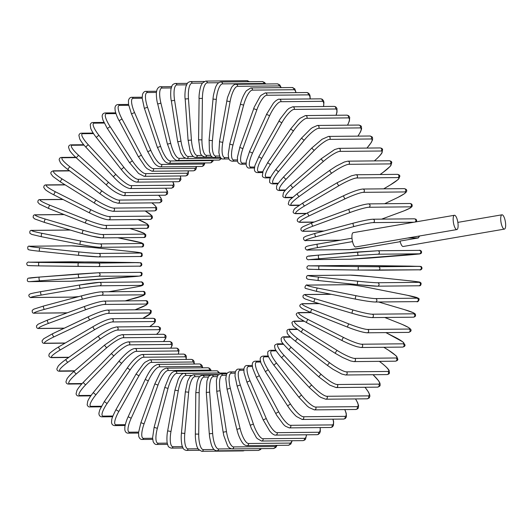<?xml version="1.0" encoding="UTF-8"?>
<svg xmlns="http://www.w3.org/2000/svg" width="532" height="532" viewBox="0 0 532 532"><rect width="100%" height="100%" fill="white"/><g stroke="black" fill="none" stroke-linecap="round" stroke-linejoin="round"><path stroke-width="0.8" d="M505.4 221.937A7.255 2.195 80.3 0 0 501.955 214.808A7.255 2.195 80.3 0 0 500.964 221.977A7.255 2.195 80.3 0 0 504.409 229.106A7.255 2.195 80.3 0 0 505.4 221.937M454.408 215.274L353.175 232.664A7.255 2.195 80.3 0 0 352.184 239.832A7.255 2.195 80.3 0 0 355.629 246.961L456.862 229.571A7.255 2.195 80.3 0 0 457.853 222.403A7.255 2.195 80.3 0 0 454.408 215.274A7.255 2.195 80.3 0 0 453.417 222.443A7.255 2.195 80.3 0 0 456.862 229.571M419.635 235.949L418.285 237.944L400.057 241.076A7.255 2.195 80.3 0 0 403.176 246.496L504.409 229.106M131.351 287.859A1.729 0.525 80.3 0 0 131.377 287.852L108.608 291.762L131.351 287.859A15.541 0.725 171.1 0 0 141.199 285.391L99.783 285.797A15.541 0.725 171.1 0 0 80.425 288.351L41.489 295.041A1.729 0.525 -99.7 0 1 40.698 293.385A1.729 0.525 -99.7 0 1 40.931 291.636A1.729 0.525 -99.7 0 1 40.957 291.636L79.84 284.953M80.425 288.351A1.729 0.525 -99.7 0 1 79.634 286.695A1.729 0.525 -99.7 0 1 79.867 284.946L40.931 291.636C28.981 293.784 30.138 293.923 29.346 294.509C27.764 295.546 30.178 298.146 31.395 297.528A1.729 1.643 -90.6 0 0 31.641 297.501L73.064 297.095A15.541 0.725 171.1 0 0 78.955 296.557M41.489 295.041A15.541 0.725 171.1 0 0 31.641 297.501M73.064 297.095A1.729 1.643 89.4 0 1 72.811 297.122L78.936 296.557M141.199 285.391A1.729 1.643 -90.6 0 0 140.913 281.96C142.13 281.342 144.551 283.942 142.962 284.979C142.17 285.571 143.327 285.704 131.377 287.852A1.729 0.525 80.3 0 0 131.404 287.845M99.783 285.797A1.729 1.643 -90.6 0 0 99.497 282.366L79.867 284.946A1.729 0.525 -99.7 0 1 79.893 284.946A15.541 0.725 -8.9 0 1 99.245 282.392M125.166 300.886L133.652 298.618A15.541 1.131 166.3 0 0 143.228 294.834L101.811 295.233A15.541 1.131 166.3 0 0 82.719 299.117L44.489 309.345A1.729 0.512 -105 0 1 43.571 307.742A1.729 0.512 -105 0 1 43.637 306.006L33.742 309.178L32.266 310.342C31.98 312.483 32.731 313.434 34.52 313.188A1.729 1.643 -90.6 0 0 34.913 313.135L67.251 312.816M44.489 309.345A15.541 1.131 166.3 0 0 34.913 313.135M82.719 299.117A1.729 0.512 -105 0 1 81.802 297.514A1.729 0.512 -105 0 1 81.868 295.779L43.637 306.006A1.729 0.512 -105 0 1 43.677 306L81.828 295.792M101.811 295.233A1.729 1.643 -90.6 0 0 101.386 291.835C98.234 291.948 91.73 293.265 81.868 295.779A1.729 0.512 -105 0 1 81.908 295.772A15.541 1.131 -13.7 0 1 100.994 291.888M143.228 294.834A1.729 1.643 -90.6 0 0 142.809 291.43L101.386 291.835M134.995 309.81L136.83 309.132A15.541 1.529 161.5 0 0 146.034 304.045L104.618 304.45A15.541 1.529 161.5 0 0 85.898 309.631L48.665 323.323A1.729 0.499 -110.2 0 1 47.621 321.78A1.729 0.499 -110.2 0 1 47.528 320.071L38.124 324.194L36.535 325.803C36.369 327.752 37.167 328.656 38.929 328.503A1.729 1.643 -90.6 0 0 39.461 328.41L64.299 328.164M48.665 323.323A15.541 1.529 161.5 0 0 39.461 328.41M85.898 309.631A1.729 0.499 -110.2 0 1 84.854 308.088A1.729 0.499 -110.2 0 1 84.761 306.379L47.528 320.071A1.729 0.499 -110.2 0 1 47.581 320.065L84.714 306.405M104.618 304.45A1.729 1.643 -90.6 0 0 104.053 301.092C100.329 301.371 93.898 303.134 84.761 306.379A1.729 0.499 -110.2 0 1 84.807 306.372M146.034 304.045A1.729 1.643 -90.6 0 0 145.475 300.693L104.053 301.092M142.742 318.409A15.541 1.915 156.7 0 0 149.592 312.976L108.176 313.375A15.541 1.915 156.7 0 0 89.941 319.818L53.985 336.862A1.729 0.485 -115.4 0 1 52.828 335.393A1.729 0.485 -115.4 0 1 52.568 333.73L43.644 338.784L42.108 340.766C42.088 342.628 42.919 343.492 44.602 343.359A1.729 1.643 -90.6 0 0 45.26 343.207L65.276 343.014M53.985 336.862A15.541 1.915 156.7 0 0 45.26 343.207M89.941 319.818A1.729 0.485 -115.4 0 1 88.778 318.349A1.729 0.485 -115.4 0 1 88.518 316.68L52.568 333.73A1.729 0.485 -115.4 0 1 52.635 333.717L88.472 316.72M108.176 313.375A1.729 1.643 -90.6 0 0 107.484 310.076C103.8 310.382 97.482 312.583 88.518 316.68A1.729 0.485 -115.4 0 1 88.585 316.666M149.592 312.976A1.729 1.643 -90.6 0 0 148.9 309.671L107.484 310.076M149.698 326.608A15.541 2.288 151.9 0 0 153.881 321.541L112.458 321.946A15.541 2.288 151.9 0 0 94.809 329.594L60.409 349.87A1.729 0.465 -120.5 0 1 59.138 348.48A1.729 0.465 -120.5 0 1 58.726 346.871L55.833 348.659C51.025 352.024 48.818 353.886 49.21 354.252C48.372 356.001 49.13 357.132 51.478 357.644A1.729 1.643 -90.6 0 0 52.269 357.424L68.947 357.258M60.409 349.87A15.541 2.288 151.9 0 0 52.269 357.424M94.809 329.594A1.729 0.465 -120.5 0 1 93.539 328.204A1.729 0.465 -120.5 0 1 93.127 326.601L58.726 346.871A1.729 0.465 -120.5 0 1 58.799 346.857M112.458 321.946A1.729 1.643 -90.6 0 0 111.64 318.708C107.384 319.286 101.213 321.913 93.127 326.601A1.729 0.465 -120.5 0 1 93.193 326.582M153.881 321.541A1.729 1.643 -90.6 0 0 153.056 318.309L111.64 318.708M156.514 334.342A15.541 2.64 147 0 0 158.862 329.68L117.439 330.086A15.541 2.64 147 0 0 100.468 338.884L67.89 362.232A1.729 0.439 -125.6 0 1 66.513 360.942A1.729 0.439 -125.6 0 1 65.955 359.406C62.324 362.019 59.737 364.254 58.188 366.116L56.877 368.849C56.951 370.405 57.828 371.196 59.511 371.243A1.729 1.643 -90.6 0 0 60.422 370.944L74.686 370.804M67.89 362.232A15.541 2.64 147 0 0 60.422 370.944M100.468 338.884A1.729 0.439 -125.6 0 1 99.098 337.594A1.729 0.439 -125.6 0 1 98.533 336.058L65.955 359.406A1.729 0.439 -125.6 0 1 66.035 359.379M117.439 330.086A1.729 1.643 -90.6 0 0 116.495 326.934L112.112 328.144C107.79 329.993 102.829 333.118 101.891 333.77L98.533 336.058A1.729 0.439 -125.6 0 1 98.613 336.031M158.862 329.68A1.729 1.643 -90.6 0 0 157.918 326.528L116.495 326.934M163.47 341.544A15.541 2.979 142.1 0 0 164.494 337.335L123.078 337.74A15.541 2.979 142.1 0 0 106.879 347.629L76.362 373.87A1.729 0.412 -130.7 0 1 74.899 372.673A1.729 0.412 -130.7 0 1 74.194 371.23C70.842 374.122 68.468 376.616 67.065 378.698L65.961 381.737C66.154 383.293 67.052 384.064 68.648 384.057A1.729 1.643 -90.6 0 0 69.672 383.665L82.154 383.545M76.362 373.87A15.541 2.979 142.1 0 0 69.672 383.665M106.879 347.629A1.729 0.412 -130.7 0 1 105.416 346.432A1.729 0.412 -130.7 0 1 104.711 344.982L74.194 371.23A1.729 0.412 -130.7 0 1 74.281 371.196M123.078 337.74A1.729 1.643 -90.6 0 0 122.021 334.675L117.938 335.911L104.711 344.982A1.729 0.412 -130.7 0 1 104.797 344.955M164.494 337.335A1.729 1.643 -90.6 0 0 163.437 334.276L122.021 334.675M170.686 348.161A15.541 3.285 137.1 0 0 170.745 344.45L129.329 344.856A15.541 3.285 137.1 0 0 113.988 355.748L85.772 384.689A1.729 0.379 -135.7 0 1 84.222 383.592A1.729 0.379 -135.7 0 1 83.384 382.249C80.299 385.434 78.144 388.167 76.921 390.461L76.076 393.773C76.389 395.296 77.3 396.034 78.809 395.988A1.729 1.643 -90.6 0 0 79.94 395.495L91.152 395.389M85.772 384.689A15.541 3.285 137.1 0 0 79.94 395.495M113.988 355.748A1.729 0.379 -135.7 0 1 112.438 354.658A1.729 0.379 -135.7 0 1 111.607 353.308L83.384 382.249A1.729 0.379 -135.7 0 1 83.471 382.215M129.329 344.856A1.729 1.643 -90.6 0 0 128.159 341.89C121.642 343.346 117.359 348.001 111.607 353.308A1.729 0.379 -135.7 0 1 111.693 353.281M170.745 344.45A1.729 1.643 -90.6 0 0 169.582 341.484L128.159 341.89M178.193 354.146A15.541 3.578 132.1 0 0 177.562 350.96L136.145 351.366A15.541 3.578 132.1 0 0 121.748 363.19L96.039 394.611A1.729 0.346 -140.7 0 1 94.41 393.62A1.729 0.346 -140.7 0 1 93.452 392.39C90.666 395.821 88.758 398.774 87.72 401.248L87.162 404.852C87.833 406.415 88.758 407.106 89.921 406.94A1.729 1.643 -90.6 0 0 91.152 406.342L101.452 406.242M96.039 394.611A15.541 3.578 132.1 0 0 91.152 406.342M121.748 363.19A1.729 0.346 -140.7 0 1 120.119 362.206A1.729 0.346 -140.7 0 1 119.161 360.975L93.452 392.39M136.145 351.366A1.729 1.643 -90.6 0 0 134.875 348.513C131.238 348.866 125.998 353.022 119.161 360.975M177.562 350.96A1.729 1.643 -90.6 0 0 176.298 348.108L134.875 348.513M185.994 359.439A15.541 3.837 127 0 0 184.89 356.826L143.474 357.231A15.541 3.837 127 0 0 130.094 369.893L107.085 403.549L104.325 401.567L99.75 409.913L98.945 413.125C98.872 415.392 99.856 416.629 101.898 416.842A1.729 1.643 -90.6 0 0 103.215 416.124L112.897 416.024M107.085 403.549A15.541 3.837 127 0 0 103.215 416.124M130.094 369.893L127.328 367.911L104.325 401.567M143.474 357.231A1.729 1.643 -90.6 0 0 142.117 354.498C137.668 355.556 132.741 360.031 127.328 367.911M184.89 356.826A1.729 1.643 -90.6 0 0 183.54 354.093L142.117 354.498M194.054 364.014A15.541 4.063 121.9 0 0 192.677 361.999L151.261 362.398A15.541 4.063 121.9 0 0 138.958 375.811L118.835 411.442L115.923 409.713C113.05 415.432 111.66 418.817 111.747 419.861L111.534 422.016C111.607 424.204 112.644 425.394 114.653 425.607A1.729 1.643 -90.6 0 0 116.049 424.762L125.319 424.669M118.835 411.442A15.541 4.063 121.9 0 0 116.049 424.762M138.958 375.811L136.039 374.082L115.923 409.713M151.261 362.398A1.729 1.643 -90.6 0 0 149.825 359.792L145.143 362.186L143.401 363.868L136.039 374.082M192.677 361.999A1.729 1.643 -90.6 0 0 191.247 359.386L149.825 359.792M202.3 367.825A15.541 4.263 116.8 0 0 200.863 366.435L159.447 366.841A15.541 4.263 116.8 0 0 148.282 380.892L131.198 418.232L128.145 416.762C125.685 421.823 124.641 427.582 124.82 427.555L124.827 429.763C125.233 431.977 126.317 433.115 128.079 433.168A1.729 1.643 -90.6 0 0 129.542 432.19L138.599 432.104M131.198 418.232A15.541 4.263 116.8 0 0 129.542 432.19M148.282 380.892L145.229 379.422L128.145 416.762M159.447 366.841A1.729 1.643 -90.6 0 0 157.944 364.367C151.693 366.029 148.335 373.491 145.229 379.422M200.863 366.435A1.729 1.643 -90.6 0 0 199.367 363.961L157.944 364.367M210.632 370.857A15.541 4.429 111.7 0 0 209.389 370.112L167.966 370.518A15.541 4.429 111.7 0 0 157.991 385.102L144.072 423.864L140.907 422.674L138.559 432.536L138.726 436.3C139.424 438.448 140.541 439.505 142.084 439.472A1.729 1.643 -90.6 0 0 143.607 438.355L152.618 438.268M144.072 423.864A15.541 4.429 111.7 0 0 143.607 438.355M157.991 385.102L154.832 383.904L140.907 422.674M167.966 370.518A1.729 1.643 -90.6 0 0 166.41 368.177C163.603 368.836 161.362 370.724 159.693 373.85L154.832 383.904M209.389 370.112A1.729 1.643 -90.6 0 0 207.832 367.772L166.41 368.177M218.672 373.072A15.541 4.562 106.5 0 0 218.18 372.992L176.764 373.398A15.541 4.562 106.5 0 0 168.012 388.4L157.366 428.3L154.114 427.389L152.604 437.803L153.143 441.567C154.14 443.622 155.278 444.592 156.561 444.473A1.729 1.643 -90.6 0 0 158.124 443.216L167.248 443.129M157.366 428.3A15.541 4.562 106.5 0 0 158.124 443.216M168.012 388.4L164.76 387.489L154.114 427.389M176.764 373.398A1.729 1.643 -90.6 0 0 175.161 371.203C173.233 371.569 171.776 372.52 170.785 374.043L169.196 376.403L164.76 387.489M218.18 372.992A1.729 1.643 -90.6 0 0 216.584 370.797L175.161 371.203M191.321 375.406L185.761 375.459A15.541 4.662 101.2 0 0 178.273 390.774L170.972 431.499L167.66 430.873C166.416 437.025 167.095 443.389 167.261 443.169L167.959 445.517C168.179 446.734 169.322 447.598 171.39 448.13A1.729 1.643 -90.6 0 0 172.993 446.727L182.41 446.634M170.972 431.499A15.541 4.662 101.2 0 0 172.993 446.727M178.273 390.774L174.955 390.149L167.66 430.873M185.761 375.459A1.729 1.643 -90.6 0 0 184.132 373.411C182.775 373.298 181.292 374.388 179.67 376.683L178.28 379.19L174.955 390.149M226.898 373.723A1.729 1.643 -90.6 0 0 225.548 373.005L184.132 373.411M199.726 376.643L194.898 376.689A15.541 4.728 96 0 0 188.68 392.204L184.79 433.44L181.439 433.108C180.674 439.651 182.03 446.195 182.15 445.836L183.041 448.05C183.414 449.214 184.557 449.999 186.473 450.418A1.729 1.643 -90.6 0 0 188.089 448.862L198.017 448.769M184.79 433.44A15.541 4.728 96 0 0 188.089 448.862M188.68 392.204L185.329 391.871L181.439 433.108M194.898 376.689A1.729 1.643 -90.6 0 0 193.242 374.794L190.13 376.463L187.603 381.131L185.329 391.871M208.458 377.042L204.102 377.082A15.541 4.755 90.7 0 0 199.174 392.669L198.722 434.112L195.35 434.072C195.124 440.842 197.133 447.512 197.212 447.073L198.343 449.274L201.681 451.316A1.729 1.643 -90.6 0 0 203.304 449.607L214.077 449.507M198.722 434.112A15.541 4.755 90.7 0 0 203.304 449.607M244.088 450.551A1.729 1.643 89.4 0 1 243.097 450.91L201.681 451.316M199.174 392.669L195.803 392.629L195.35 434.072M204.102 377.082A1.729 1.643 -90.6 0 0 202.439 375.333C200.411 375.592 198.928 376.969 197.997 379.476L197.079 382.215L195.803 392.629M217.335 376.589L213.299 376.629A15.541 4.741 85.5 0 0 209.661 392.177L212.654 433.507L209.289 433.76L209.595 436.792C210.765 442.943 211.696 446.355 212.381 447.026C213.252 449.234 214.762 450.498 216.903 450.817A1.729 1.643 -90.6 0 0 218.526 448.961L231.234 448.835M212.654 433.507A15.541 4.741 85.5 0 0 218.526 448.961M259.949 448.649A1.729 1.643 89.4 0 1 258.319 450.411L216.903 450.817M209.661 392.177L206.303 392.43L209.289 433.76M213.299 376.629A1.729 1.643 -90.6 0 0 211.643 375.033C209.914 375.353 208.803 376.097 208.311 377.274L206.941 380.945L206.303 392.43M232.025 448.922A1.729 1.643 -90.6 0 0 233.634 446.92L275.051 446.514A1.729 1.643 89.4 0 1 273.448 448.523L232.025 448.922C229.605 448.336 228.088 447.199 227.477 445.523L223.792 435.575L223.147 432.17L226.479 431.625A15.541 4.702 80.3 0 0 233.634 446.92M226.24 375.299L222.423 375.339A15.541 4.702 80.3 0 0 220.068 390.721L226.479 431.625M275.051 446.514A15.541 4.702 80.3 0 0 276.667 445.364M220.068 390.721L216.743 391.273L223.147 432.17M222.423 375.339A1.729 1.643 -90.6 0 0 220.787 373.89C218.931 374.262 217.801 375.127 217.388 376.476L216.384 380.267L216.743 391.273M246.934 445.656A1.729 1.643 -90.6 0 0 248.511 443.502L289.933 443.096A1.729 1.643 89.4 0 1 288.357 445.251L246.934 445.656C245.112 445.47 243.623 444.486 242.472 442.717C242.545 443.023 239.666 438.887 237.764 432.722L236.82 429.324L240.092 428.486A15.541 4.622 75 0 0 248.511 443.502M235.091 373.178L231.407 373.218A15.541 4.622 75 0 0 230.316 388.327L240.092 428.486M289.933 443.096A15.541 4.622 75 0 0 291.908 440.735M230.316 388.327L227.044 389.158L236.82 429.324M231.407 373.218A1.729 1.643 -90.6 0 0 229.797 371.915C227.849 372.334 226.718 373.291 226.406 374.787L225.768 378.531L227.044 389.158M261.518 441.035A1.729 1.643 -90.6 0 0 263.047 438.74L304.47 438.335A1.729 1.643 89.4 0 1 302.934 440.629L261.518 441.035L257.209 438.554L256.278 437.43L251.417 428.499L250.206 425.234L253.392 424.117A15.541 4.502 69.8 0 0 263.047 438.74M243.816 370.245L240.178 370.279A15.541 4.502 69.8 0 0 240.324 384.995L253.392 424.117M304.47 438.335A15.541 4.502 69.8 0 0 306.379 434.797M240.324 384.995L237.139 386.112L250.206 425.234M240.178 370.279A1.729 1.643 -90.6 0 0 238.609 369.122C237.212 368.929 236.108 369.959 235.284 372.201L234.998 376.031L237.139 386.112M275.656 435.096A1.729 1.643 -90.6 0 0 277.132 432.662L318.555 432.257A1.729 1.643 89.4 0 1 317.072 434.691L275.656 435.096C274.645 435.262 273.262 434.558 271.506 432.988L269.671 431L263.2 419.934L266.279 418.538A15.541 4.349 64.6 0 0 277.132 432.662M252.341 366.515L248.67 366.548A15.541 4.349 64.6 0 0 250.02 380.759L266.279 418.538M318.555 432.257A15.541 4.349 64.6 0 0 320.078 427.588M250.02 380.759L246.934 382.156L263.2 419.934M248.67 366.548A1.729 1.643 -90.6 0 0 247.161 365.531C245.624 365.344 244.54 366.462 243.909 368.889L243.988 372.506L246.934 382.156M289.248 427.888A1.729 1.643 -90.6 0 0 290.665 425.314L332.081 424.908A1.729 1.643 89.4 0 1 330.665 427.482L289.248 427.888L285.371 426.185L283.476 424.463L276.84 415.499L275.702 413.464L278.655 411.808A15.541 4.17 59.5 0 0 290.665 425.314M260.62 362.019L256.823 362.053A15.541 4.17 59.5 0 0 259.323 375.659L278.655 411.808M332.081 424.908A15.541 4.17 59.5 0 0 332.906 419.156M259.323 375.659L256.364 377.314L275.702 413.464M256.823 362.053A1.729 1.643 -90.6 0 0 255.373 361.175C253.385 361.308 252.348 362.492 252.254 364.726L252.66 368.171L256.364 377.314M302.183 419.455A1.729 1.643 -90.6 0 0 303.526 416.756L344.942 416.357A1.729 1.643 89.4 0 1 343.606 419.056L302.183 419.455L296.643 416.609C296.324 416.529 291.376 411.748 287.619 405.876L290.425 403.961A15.541 3.95 54.4 0 0 303.526 416.756M268.6 356.792L264.57 356.832A15.541 3.95 54.4 0 0 268.161 369.72L290.425 403.961M344.942 416.357A15.541 3.95 54.4 0 0 344.749 409.58M268.161 369.72L265.362 371.635L287.619 405.876M264.57 356.832A1.729 1.643 -90.6 0 0 263.194 356.081C260.953 356.407 259.968 357.657 260.234 359.818L260.946 363.057L265.362 371.635M314.379 409.879A1.729 1.643 -90.6 0 0 315.629 407.06L357.052 406.654A1.729 1.643 89.4 0 1 355.795 409.474L314.379 409.879L309.145 407.559L307.316 406.129L298.864 397.231L301.498 395.077A15.541 3.711 49.3 0 0 315.629 407.06M276.254 350.874L271.852 350.921A15.541 3.711 49.3 0 0 276.48 362.997L301.498 395.077M357.052 406.654A15.541 3.711 49.3 0 0 355.489 398.927M276.48 362.997L273.847 365.152L298.864 397.231M271.852 350.921A1.729 1.643 -90.6 0 0 270.569 350.289C268.487 350.841 267.556 351.632 267.776 352.656C267.988 353.926 266.233 354.638 273.847 365.152M325.724 399.213A1.729 1.643 -90.6 0 0 326.881 396.28L368.304 395.881A1.729 1.643 89.4 0 1 367.14 398.814L325.724 399.213L320.942 397.437L319.054 396.2L309.345 387.582A1.729 0.366 137.1 0 0 309.431 387.615M283.569 344.31L278.622 344.364A15.541 3.431 44.3 0 0 284.208 355.536L311.785 385.201A15.541 3.431 44.3 0 0 326.881 396.28M311.785 385.201A1.729 0.366 137.1 0 0 310.223 386.279A1.729 0.366 137.1 0 0 309.345 387.582L281.767 357.916A1.729 0.366 137.1 0 0 281.854 357.943M368.304 395.881A15.541 3.431 44.3 0 0 364.972 387.276M284.208 355.536A1.729 0.366 137.1 0 0 282.638 356.606A1.729 0.366 137.1 0 0 281.767 357.916C273.322 348.187 275.057 347.615 274.678 346.418C274.239 345.421 275.15 344.563 277.425 343.838A1.729 1.643 -90.6 0 1 278.622 344.364M336.144 387.555A1.729 1.643 -90.6 0 0 337.195 384.516L378.618 384.117A1.729 1.643 89.4 0 1 377.56 387.15L336.144 387.555L329.96 385.201L318.987 377.022A1.729 0.399 132.1 0 0 319.074 377.048M290.558 337.155L284.813 337.208A15.541 3.132 39.3 0 0 291.283 347.396L321.215 374.428A15.541 3.132 39.3 0 0 337.195 384.516M321.215 374.428A1.729 0.399 132.1 0 0 319.732 375.605A1.729 0.399 132.1 0 0 318.987 377.022L289.056 349.983A1.729 0.399 132.1 0 0 289.142 350.009M378.618 384.117A15.541 3.132 39.3 0 0 372.998 374.714M291.283 347.396A1.729 0.399 132.1 0 0 289.8 348.573A1.729 0.399 132.1 0 0 289.056 349.983C283.49 344.437 280.923 341.371 281.348 340.793L281.115 338.738C281.654 337.414 282.525 336.769 283.722 336.789A1.729 1.643 -90.6 0 1 284.813 337.208M345.554 374.987A1.729 1.643 -90.6 0 0 346.498 371.855L387.914 371.449A1.729 1.643 89.4 0 1 386.977 374.581L345.554 374.987L341.69 374.003L332.952 369.261L327.719 365.61A1.729 0.426 127 0 0 327.798 365.63M297.302 329.448L290.392 329.514A15.541 2.813 34.4 0 0 297.661 338.638L329.72 362.831A15.541 2.813 34.4 0 0 346.498 371.855M329.72 362.831A1.729 0.426 127 0 0 328.324 364.107A1.729 0.426 127 0 0 327.719 365.61L295.659 341.418A1.729 0.426 127 0 0 295.739 341.438M387.914 371.449A15.541 2.813 34.4 0 0 380.646 362.332L379.343 361.348M297.661 338.638A1.729 0.426 127 0 0 296.264 339.915A1.729 0.426 127 0 0 295.659 341.418C288.856 336.151 287.46 333.79 287.24 333.192L286.928 330.778C287.14 329.953 287.965 329.421 289.415 329.195A1.729 1.643 -90.6 0 1 290.392 329.514M380.646 362.332A1.729 0.426 -53 0 1 380.726 362.358L379.396 361.348M353.886 361.6A1.729 1.643 -90.6 0 0 354.704 358.388L396.127 357.983A1.729 1.643 89.4 0 1 395.303 361.195L353.886 361.6L350.601 360.949L342.708 357.537L335.473 353.447A1.729 0.452 121.9 0 0 335.546 353.467M303.991 321.255L295.307 321.341A15.541 2.467 29.5 0 0 303.28 329.328L337.222 350.495A15.541 2.467 29.5 0 0 354.704 358.388M337.222 350.495A1.729 0.452 121.9 0 0 335.931 351.865A1.729 0.452 121.9 0 0 335.473 353.447L301.531 332.274A1.729 0.452 121.9 0 0 301.604 332.294M396.127 357.983A15.541 2.467 29.5 0 0 388.154 349.996L383.791 347.276M303.28 329.328A1.729 0.452 121.9 0 0 301.983 330.691A1.729 0.452 121.9 0 0 301.531 332.274L293.983 326.761L292.979 325.724L291.922 322.937C291.975 321.993 292.819 321.381 294.449 321.102A1.729 1.643 -90.6 0 1 295.307 321.341M388.154 349.996A1.729 0.452 -58.1 0 1 388.227 350.016L383.831 347.276M361.075 347.502A1.729 1.643 -90.6 0 0 361.767 344.217L403.19 343.812A1.729 1.643 89.4 0 1 402.491 347.097L361.075 347.502L356.939 346.711C352.57 345.374 347.655 343.346 342.182 340.62A1.729 0.472 116.8 0 0 342.256 340.633M311.067 312.636L299.523 312.75A15.541 2.101 24.6 0 0 308.108 319.539L343.679 337.521A15.541 2.101 24.6 0 0 361.767 344.217M343.679 337.521A1.729 0.472 116.8 0 0 342.488 338.97A1.729 0.472 116.8 0 0 342.182 340.62L306.618 322.638A1.729 0.472 116.8 0 0 306.685 322.651M403.19 343.812A15.541 2.101 24.6 0 0 394.604 337.022L385.88 332.613M308.108 319.539A1.729 0.472 116.8 0 0 306.917 320.989A1.729 0.472 116.8 0 0 306.618 322.638L298.452 317.797L296.264 314.711C296.171 313.581 297.016 312.869 298.798 312.577A1.729 1.643 -90.6 0 1 299.523 312.75M367.067 332.793A1.729 1.643 -90.6 0 0 367.625 329.454L409.048 329.049A1.729 1.643 89.4 0 1 408.483 332.394L367.067 332.793C363.157 332.52 356.739 330.665 347.808 327.22A1.729 0.492 111.7 0 0 347.868 327.233A15.541 1.722 -160.2 0 0 366.468 332.686M319.386 303.639L303.014 303.799A15.541 1.722 19.8 0 0 312.104 309.345L349.025 324.001A15.541 1.722 19.8 0 0 367.625 329.454M349.025 324.001A1.729 0.492 111.7 0 0 347.955 325.531A1.729 0.492 111.7 0 0 347.808 327.22L310.887 312.563A1.729 0.492 111.7 0 0 310.947 312.577L347.762 327.193M409.048 329.049A15.541 1.722 19.8 0 0 399.958 323.503L384.756 317.471M312.104 309.345A1.729 0.492 111.7 0 0 311.034 310.868A1.729 0.492 111.7 0 0 310.887 312.563L302.229 308.533L300.254 306.864C299.27 305.468 299.988 304.41 302.415 303.686A1.729 1.643 -90.6 0 1 303.014 303.799M371.815 317.597A1.729 1.643 -90.6 0 0 372.24 314.206L413.657 313.807A1.729 1.643 89.4 0 1 413.231 317.192L371.815 317.597C367.299 317.265 360.796 315.848 352.304 313.361A1.729 0.505 106.5 0 0 352.35 313.368A15.541 1.33 -165.1 0 0 371.349 317.531M331.316 294.316L305.747 294.568A15.541 1.33 14.9 0 0 315.243 298.818L353.235 310.043A15.541 1.33 14.9 0 0 372.24 314.206M353.235 310.043A1.729 0.505 106.5 0 0 352.284 311.639A1.729 0.505 106.5 0 0 352.304 313.361L314.306 302.136A1.729 0.505 106.5 0 0 314.352 302.143L352.264 313.341M413.657 313.807A15.541 1.33 14.9 0 0 404.167 309.551L378.578 301.99L404.207 309.558L413.437 312.776L415.206 313.94C416.017 315.842 415.352 316.926 413.231 317.192M315.243 298.818A1.729 0.505 106.5 0 0 314.292 300.414A1.729 0.505 106.5 0 0 314.306 302.136L305.075 298.918L303.313 297.76C302.502 295.852 303.16 294.768 305.288 294.502A1.729 1.643 -90.6 0 1 305.747 294.568M375.279 302.023A1.729 1.643 -90.6 0 0 375.565 298.598L416.988 298.193A1.729 1.643 89.4 0 1 416.696 301.617L375.279 302.023C371.462 301.89 364.912 300.932 355.629 299.144A1.729 0.519 101.2 0 0 355.662 299.15A15.541 0.924 -169.8 0 0 374.96 301.99M416.988 298.193A15.541 0.924 10.2 0 0 407.199 295.26L368.417 287.553A15.541 0.924 10.2 0 0 349.125 284.713L307.702 285.112A15.541 0.924 10.2 0 0 317.491 288.051L356.267 295.752A15.541 0.924 10.2 0 0 375.565 298.598M356.267 295.752A1.729 0.519 101.2 0 0 355.449 297.401A1.729 0.519 101.2 0 0 355.629 299.144L316.853 291.443A1.729 0.519 101.2 0 0 316.886 291.443L355.595 299.137M317.491 288.051A1.729 0.519 101.2 0 0 316.666 289.701A1.729 0.519 101.2 0 0 316.853 291.443L305.641 288.424C303.865 287.952 306.126 283.975 307.383 285.086A1.729 1.643 -90.6 0 1 307.702 285.112M349.125 284.713A1.729 1.643 -90.6 0 0 348.799 284.68L307.383 285.086M407.199 295.26A1.729 0.519 -78.8 0 1 407.233 295.26L368.45 287.559C359.167 285.77 352.616 284.813 348.799 284.68M357.743 284.673L318.515 280.55L357.763 284.673A15.541 0.519 -174.6 0 0 377.261 286.176A1.729 1.643 -90.6 0 0 379.07 284.54A1.729 1.643 -90.6 0 0 377.587 282.738L419.003 282.339A1.729 1.643 89.4 0 1 418.857 285.784L377.441 286.183L357.763 284.673A1.729 0.525 96 0 0 357.783 284.68A1.729 0.525 96 0 1 357.418 282.931A1.729 0.525 96 0 1 358.109 281.242A15.541 0.519 5.4 0 0 377.587 282.738M419.003 282.339A15.541 0.519 5.4 0 0 409.035 280.743L369.767 276.62A15.541 0.519 5.4 0 0 350.289 275.117L308.866 275.523A15.541 0.519 5.4 0 0 318.841 277.112L358.109 281.242M318.841 277.112A1.729 0.525 96 0 0 318.149 278.808A1.729 0.525 96 0 0 318.495 280.55A1.729 0.525 96 0 0 318.515 280.55C304.909 278.841 308.573 279.606 306.485 278.229C306.359 276.201 307.09 275.297 308.693 275.51A1.729 1.643 -90.6 0 1 308.866 275.523M350.289 275.117A1.729 1.643 -90.6 0 0 350.109 275.111L308.693 275.51M350.109 275.111L369.787 276.62A1.729 0.525 -84 0 1 369.787 276.62A1.729 0.525 -84 0 1 369.807 276.62M369.787 276.62L409.055 280.743A1.729 0.525 -84 0 1 409.055 280.743A1.729 0.525 -84 0 1 409.068 280.75M419.701 266.352L350.654 265.448L309.232 265.854L358.734 266.612A1.729 0.525 90.7 0 0 358.182 268.334A1.729 0.525 90.7 0 0 358.688 270.063L378.245 270.209A1.729 1.643 -90.6 0 0 379.908 268.487A1.729 1.643 -90.6 0 0 378.285 266.758L419.701 266.352A1.729 1.643 89.4 0 1 421.324 268.081A1.729 1.643 89.4 0 1 419.662 269.81L378.319 270.209M358.734 266.612L378.285 266.758M350.654 265.448A1.729 1.643 -90.6 0 0 350.615 265.448L370.206 265.601A1.729 0.525 -89.3 0 1 370.212 265.601L409.667 266.113A1.729 0.525 -89.3 0 1 409.667 266.113L421.125 266.479C423.672 269.132 419.768 270.475 419.701 269.81L358.688 270.063A1.729 0.525 90.7 0 0 358.694 270.063L309.198 269.312M319.273 266.093A1.729 0.525 90.7 0 0 318.728 267.822A1.729 0.525 90.7 0 0 319.233 269.551A1.729 0.525 90.7 0 0 319.24 269.551L358.688 270.063M319.233 269.551L307.769 269.185C305.228 266.525 309.125 265.182 309.198 265.854L350.615 265.448A1.729 1.643 -90.6 0 0 350.581 265.455M377.9 254.216A1.729 1.643 -90.6 0 0 379.416 252.421A1.729 1.643 -90.6 0 0 377.647 250.772L358.142 251.982A1.729 0.525 85.5 0 0 358.129 251.982A1.729 0.525 85.5 0 0 357.737 253.724A1.729 0.525 85.5 0 0 358.388 255.427L309.045 259.636L350.462 259.23L419.316 253.811L377.9 254.216L358.388 255.427M419.07 250.366A1.729 1.643 89.4 0 1 420.839 252.015A1.729 1.643 89.4 0 1 419.316 253.811M308.793 256.191L318.774 255.081A1.729 0.525 85.5 0 1 318.794 255.074L358.116 251.982M409.314 254.928A1.729 0.525 -94.5 0 0 409.327 254.928A1.729 0.525 -94.5 0 1 409.327 254.928L419.861 253.924L421.138 253.378C422.661 251.084 419.748 249.801 419.176 250.359L377.76 250.765L318.781 255.081A1.729 0.525 85.5 0 0 318.389 256.823A1.729 0.525 85.5 0 0 319.04 258.519M369.993 258.02A1.729 0.525 -94.5 0 1 369.979 258.027A1.729 0.525 -94.5 0 1 369.973 258.027L350.355 259.237L308.932 259.643C308.367 260.201 305.448 258.918 306.971 256.623L308.247 256.078L318.781 255.081M349.504 249.608A1.729 1.643 -90.6 0 1 349.258 249.634L307.835 250.04C306.625 250.658 304.204 248.058 305.794 247.021C306.585 246.429 305.428 246.296 317.378 244.148A1.729 0.525 80.3 0 1 317.398 244.141L351.984 238.203L317.378 244.148A1.729 0.525 80.3 0 0 317.145 245.897A1.729 0.525 80.3 0 0 317.937 247.553A15.541 0.725 171.1 0 0 308.088 250.013L349.504 249.608A15.541 0.725 171.1 0 0 368.862 247.054L400.21 241.674L368.889 247.054A1.729 0.525 -99.7 0 1 368.862 247.054A1.729 0.525 -99.7 0 0 368.915 247.048M352.53 241.608L317.937 247.553M418.285 237.944A15.541 0.725 171.1 0 0 417.647 237.904L407.785 238.004M419.017 236.075A1.729 1.643 89.4 0 1 417.647 237.904M413.976 222.216L373.238 222.615A1.729 1.643 -90.6 0 0 372.819 219.217C368.809 219.49 362.305 220.807 353.295 223.154A1.729 0.512 75 0 0 353.228 224.896A1.729 0.512 75 0 0 354.152 226.499L315.922 236.727A15.541 1.131 166.3 0 0 306.339 240.517L340.447 240.185M353.261 223.174L315.104 233.382A1.729 0.512 75 0 0 315.064 233.382L353.295 223.154A1.729 0.512 75 0 1 353.334 223.154A15.541 1.131 -13.7 0 1 372.427 219.27M373.238 222.615A15.541 1.131 166.3 0 0 354.152 226.499M372.819 219.217L414.235 218.812A1.729 1.643 89.4 0 1 415.086 222.03M340.141 240.238L305.947 240.57C304.384 241.515 302.575 238.004 304.031 237.292L306.02 236.188L315.064 233.382A1.729 0.512 75 0 0 315.004 235.124A1.729 0.512 75 0 0 315.922 236.727M305.947 240.57A1.729 1.643 -90.6 0 0 306.339 240.517M381.617 219.131L401.175 211.935A15.541 1.529 161.5 0 0 410.385 206.848L368.962 207.254A1.729 1.643 -90.6 0 0 368.403 203.896C364.493 204.222 358.056 205.984 349.105 209.182A1.729 0.499 69.8 0 0 349.205 210.891A1.729 0.499 69.8 0 0 350.249 212.434L313.016 226.127A15.541 1.529 161.5 0 0 303.805 231.214L323.922 231.014M349.158 209.176A1.729 0.499 69.8 0 0 349.105 209.182L311.878 222.875A1.729 0.499 69.8 0 0 311.971 224.584A1.729 0.499 69.8 0 0 313.016 226.127M368.962 207.254A15.541 1.529 161.5 0 0 350.249 212.434M368.403 203.896L409.82 203.497A1.729 1.643 89.4 0 1 410.385 206.848M323.562 231.114L303.28 231.307C301.245 231.141 300.527 230.09 301.132 228.155L302.941 226.725L311.878 222.875A1.729 0.499 69.8 0 1 311.925 222.868L349.065 209.209M303.28 231.307A1.729 1.643 -90.6 0 0 303.805 231.214M384.616 203.743L396.121 198.283A15.541 1.915 156.7 0 0 404.852 191.939L363.429 192.345A1.729 1.643 -90.6 0 0 362.738 189.04C358.541 189.518 352.217 191.72 343.778 195.65A1.729 0.485 64.6 0 0 344.031 197.312A1.729 0.485 64.6 0 0 345.195 198.782L309.245 215.832A15.541 1.915 156.7 0 0 300.514 222.177L314.139 222.043M343.838 195.636A1.729 0.485 64.6 0 0 343.778 195.65L307.822 212.694A1.729 0.485 64.6 0 0 308.081 214.363A1.729 0.485 64.6 0 0 309.245 215.832M363.429 192.345A15.541 1.915 156.7 0 0 345.195 198.782M362.738 189.04L404.154 188.641A1.729 1.643 89.4 0 1 404.852 191.939M313.727 222.19L299.855 222.329C297.415 221.851 296.696 220.733 297.701 218.985L299.463 217.322L307.822 212.694A1.729 0.485 64.6 0 1 307.888 212.68L343.725 195.69M299.855 222.329A1.729 1.643 -90.6 0 0 300.514 222.177M383.692 188.84L389.956 185.143A15.541 2.288 151.9 0 0 398.102 177.588L356.679 177.994A1.729 1.643 -90.6 0 0 355.855 174.762L351.386 175.833L337.341 182.649A1.729 0.465 59.5 0 0 337.754 184.258A1.729 0.465 59.5 0 0 339.024 185.641L304.63 205.917A15.541 2.288 151.9 0 0 296.484 213.472L306.412 213.379M337.414 182.629A1.729 0.465 59.5 0 0 337.341 182.649L302.947 202.925A1.729 0.465 59.5 0 0 303.36 204.534A1.729 0.465 59.5 0 0 304.63 205.917M356.679 177.994A15.541 2.288 151.9 0 0 339.024 185.641M355.855 174.762L397.278 174.356A1.729 1.643 89.4 0 1 398.102 177.588M303.021 202.905A1.729 0.465 59.5 0 0 302.947 202.925L295.187 208.265L294.196 209.242L293.119 211.776C293.112 212.787 293.97 213.425 295.699 213.691A1.729 1.643 -90.6 0 0 296.484 213.472M383.732 188.84L390.029 185.129A1.729 0.465 -120.5 0 1 389.956 185.143M380.061 174.523L382.721 172.621A15.541 2.64 147 0 0 390.182 163.909L348.766 164.315A1.729 1.643 -90.6 0 0 347.822 161.163L344.304 162.021L336.005 166.25L329.86 170.287A1.729 0.439 54.4 0 0 330.419 171.823A1.729 0.439 54.4 0 0 331.795 173.113L299.21 196.461A15.541 2.64 147 0 0 291.749 205.172L299.45 205.099M329.94 170.26A1.729 0.439 54.4 0 0 329.86 170.287L297.282 193.635A1.729 0.439 54.4 0 0 297.84 195.171A1.729 0.439 54.4 0 0 299.21 196.461M348.766 164.315A15.541 2.64 147 0 0 331.795 173.113M347.822 161.163L389.238 160.757A1.729 1.643 89.4 0 1 390.182 163.909M297.355 193.608A1.729 0.439 54.4 0 0 297.282 193.635L290.126 199.646L289.175 200.783L288.284 203.776C288.437 204.694 289.288 205.259 290.838 205.472A1.729 1.643 -90.6 0 0 291.749 205.172M380.107 174.523L382.801 172.594A1.729 0.439 -125.6 0 1 382.721 172.621M374.362 160.903L374.475 160.804A15.541 2.979 142.1 0 0 381.165 151.008L339.748 151.407A1.729 1.643 -90.6 0 0 338.691 148.348L334.601 149.585L321.381 158.649A1.729 0.412 49.3 0 0 322.086 160.099A1.729 0.412 49.3 0 0 323.549 161.296L293.032 187.543A15.541 2.979 142.1 0 0 286.342 197.339L292.613 197.272M321.461 158.622A1.729 0.412 49.3 0 0 321.381 158.649L290.864 184.897A1.729 0.412 49.3 0 0 291.569 186.34A1.729 0.412 49.3 0 0 293.032 187.543M339.748 151.407A15.541 2.979 142.1 0 0 323.549 161.296M338.691 148.348L380.107 147.943A1.729 1.643 89.4 0 1 381.165 151.008M290.944 184.87A1.729 0.412 49.3 0 0 290.864 184.897C284.288 190.742 283.436 192.837 283.376 192.956L282.831 196.275C283.137 197.073 283.968 197.558 285.318 197.724A1.729 1.643 -90.6 0 0 286.342 197.339M366.894 148.069A15.541 3.285 137.1 0 0 371.11 138.978L329.694 139.377A1.729 1.643 -90.6 0 0 328.53 136.418L322.099 139.244L311.971 147.836A1.729 0.379 44.3 0 0 312.809 149.179A1.729 0.379 44.3 0 0 314.352 150.277L286.136 179.218A15.541 3.285 137.1 0 0 280.304 190.024L285.611 189.971M312.058 147.803A1.729 0.379 44.3 0 0 311.971 147.836L283.749 176.777A1.729 0.379 44.3 0 0 284.587 178.12A1.729 0.379 44.3 0 0 286.136 179.218M329.694 139.377A15.541 3.285 137.1 0 0 314.352 150.277M328.53 136.418L369.946 136.012A1.729 1.643 89.4 0 1 371.11 138.978M283.835 176.744A1.729 0.379 44.3 0 0 283.749 176.777C278.575 182.629 276.194 185.914 276.6 186.632L276.54 188.734C276.926 189.791 277.804 190.383 279.174 190.516A1.729 1.643 -90.6 0 0 280.304 190.024M357.876 136.132A15.541 3.578 132.1 0 0 360.098 127.913L318.681 128.312A1.729 1.643 -90.6 0 0 317.418 125.459L312.404 127.627L310.562 129.003L301.697 137.921A1.729 0.346 39.3 0 0 302.661 139.151A1.729 0.346 39.3 0 0 304.284 140.142L278.575 171.557A15.541 3.578 132.1 0 0 273.687 183.294L278.336 183.247M301.79 137.888A1.729 0.346 39.3 0 0 301.697 137.921L275.988 169.336A1.729 0.346 39.3 0 0 276.953 170.573A1.729 0.346 39.3 0 0 278.575 171.557M318.681 128.312A15.541 3.578 132.1 0 0 304.284 140.142M317.418 125.459L358.834 125.06A1.729 1.643 89.4 0 1 360.098 127.913M276.081 169.302A1.729 0.346 39.3 0 0 275.988 169.336C268.155 179.643 269.917 180.168 269.638 181.472C269.325 182.489 270.269 183.301 272.457 183.892A1.729 1.643 -90.6 0 0 273.687 183.294M347.522 125.166A15.541 3.837 127 0 0 348.207 117.898L306.791 118.297A1.729 1.643 -90.6 0 0 305.435 115.564L300.021 118.31L298.186 119.953L290.645 128.983L293.411 130.965L270.409 164.621A15.541 3.837 127 0 0 266.539 177.189L270.735 177.149M290.738 128.95L267.643 162.632L270.409 164.621M306.791 118.297A15.541 3.837 127 0 0 293.411 130.965M305.435 115.564L346.857 115.158A1.729 1.643 89.4 0 1 348.207 117.898M267.736 162.599L263.081 170.952L262.369 175.693C262.296 176.744 263.247 177.482 265.215 177.907A1.729 1.643 -90.6 0 0 266.539 177.189M336.018 115.264A15.541 4.063 121.9 0 0 335.532 109.007L294.116 109.412A1.729 1.643 -90.6 0 0 292.686 106.799L288.996 108.382L287.081 110.044L280.191 118.909L278.901 121.09L281.814 122.819L261.697 158.45A15.541 4.063 121.9 0 0 258.904 171.77L262.801 171.73M278.987 121.057L258.778 156.721L261.697 158.45M294.116 109.412A15.541 4.063 121.9 0 0 281.814 122.819M292.686 106.799L334.103 106.393A1.729 1.643 89.4 0 1 335.532 109.007M258.865 156.687L254.895 165.618L254.396 169.023C254.349 171.224 255.387 172.421 257.508 172.614A1.729 1.643 -90.6 0 0 258.904 171.77M323.489 106.5A15.541 4.263 116.8 0 0 322.173 101.306L280.756 101.712A1.729 1.643 -90.6 0 0 279.253 99.238C278.828 98.905 277.498 99.564 275.277 101.213L273.408 103.142L266.539 114.294L269.591 115.763L252.507 153.103A15.541 4.263 116.8 0 0 250.851 167.061L254.575 167.028M266.632 114.267L249.455 151.64L252.507 153.103M280.756 101.712A15.541 4.263 116.8 0 0 269.591 115.763M279.253 99.238L320.676 98.832A1.729 1.643 89.4 0 1 322.173 101.306M249.541 151.607L246.316 161.056L246.136 164.641C246.688 167.088 247.772 168.225 249.388 168.039A1.729 1.643 -90.6 0 0 250.851 167.061M310.063 98.939A15.541 4.429 111.7 0 0 308.228 94.862L266.805 95.268A1.729 1.643 -90.6 0 0 265.249 92.934L261.032 95.341L260.082 96.438L254.296 106.992L253.664 108.661L256.83 109.851L242.911 148.621A15.541 4.429 111.7 0 0 242.446 163.111L246.083 163.078M253.757 108.628L239.746 147.424L242.911 148.621M266.805 95.268A15.541 4.429 111.7 0 0 256.83 109.851M265.249 92.934L306.671 92.528A1.729 1.643 89.4 0 1 308.228 94.862M239.832 147.397L237.398 157.299L237.558 161.036C237.724 162.726 238.848 163.79 240.923 164.228A1.729 1.643 -90.6 0 0 242.446 163.111M295.839 92.635A15.541 4.562 106.5 0 0 293.797 89.722L252.374 90.127A1.729 1.643 -90.6 0 0 250.778 87.933L246.436 90.726C246.575 90.374 243.636 94.244 241.448 100.688L240.378 104.219L243.629 105.13L232.976 145.03A15.541 4.562 106.5 0 0 233.741 159.946L237.392 159.906M240.464 104.199L229.724 144.119L232.976 145.03M252.374 90.127A15.541 4.562 106.5 0 0 243.629 105.13M250.778 87.933L292.194 87.527A1.729 1.643 89.4 0 1 293.797 89.722M229.811 144.092L228.215 154.466L228.753 158.297C229.046 159.833 230.19 160.804 232.171 161.203A1.729 1.643 -90.6 0 0 233.741 159.946M280.889 87.634A15.541 4.662 101.2 0 0 278.994 85.918L237.578 86.324A1.729 1.643 -90.6 0 0 235.942 84.275C234.459 84.249 232.976 85.333 231.493 87.534L227.556 97.356L226.772 101.014L230.083 101.639L222.788 142.363A15.541 4.662 101.2 0 0 224.803 157.585L228.547 157.552M226.851 100.994L219.47 141.738L222.788 142.363M237.578 86.324A15.541 4.662 101.2 0 0 230.083 101.639M235.942 84.275L277.365 83.87A1.729 1.643 89.4 0 1 278.994 85.918M219.556 141.718L218.858 152.578L219.769 156.368C220.847 158.323 221.99 159.201 223.207 158.995A1.729 1.643 -90.6 0 0 224.803 157.585M265.109 83.99A15.541 4.728 96 0 0 263.938 83.484L222.516 83.883A1.729 1.643 -90.6 0 0 220.866 81.988C218.685 82.407 217.189 83.644 216.371 85.712C215.773 86.171 214.788 89.403 213.425 95.408L212.953 99.065L216.305 99.398L212.414 140.641A15.541 4.728 96 0 0 215.713 156.056L219.623 156.016M213.033 99.052L209.063 140.302L212.414 140.641M222.516 83.883A15.541 4.728 96 0 0 216.305 99.398M220.866 81.988L262.283 81.582A1.729 1.643 89.4 0 1 263.938 83.484M209.143 140.295L209.409 151.56L210.679 155.264C211.157 156.514 212.295 157.299 214.09 157.612A1.729 1.643 -90.6 0 0 215.713 156.056M218.758 82.726L207.32 82.839A1.729 1.643 -90.6 0 0 205.658 81.09L202.426 83.025L201.229 85.193C201.229 84.608 198.955 91.251 199.021 98.387L202.393 98.427L201.941 139.869A15.541 4.755 90.7 0 0 206.522 155.364L210.712 155.324M199.108 98.38L198.569 139.83L201.941 139.869M207.32 82.839A15.541 4.755 90.7 0 0 202.393 98.427M205.658 81.09L247.074 80.684A1.729 1.643 89.4 0 1 248.597 81.715M198.649 139.823L200.418 152.81C200.584 154.606 202.074 156.029 204.9 157.066A1.729 1.643 -90.6 0 0 206.522 155.364M202.379 83.085L192.085 83.185A1.729 1.643 -90.6 0 0 190.429 81.589C188.634 81.968 187.523 82.726 187.091 83.856L186.107 86.131C185.994 85.752 184.464 92.382 185.089 98.985L188.454 98.733L191.44 140.062A15.541 4.741 85.5 0 0 197.319 155.517L201.894 155.47M185.176 98.992L188.082 140.315L191.44 140.062M192.085 83.185A15.541 4.741 85.5 0 0 188.454 98.733M188.162 140.322L190.05 150.849L191.141 153.522C192.411 156.076 193.927 157.359 195.696 157.372A1.729 1.643 -90.6 0 0 197.319 155.517M186.592 84.834L176.95 84.927A1.729 1.643 -90.6 0 0 175.307 83.477C173.346 83.976 172.222 84.814 171.942 86.004L171.171 88.339C171.011 88.059 170.134 94.556 171.264 100.861L174.596 100.315L181 141.213A15.541 4.702 80.3 0 0 188.155 156.508L193.309 156.461M171.351 100.874L177.668 141.765L181 141.213M176.95 84.927A15.541 4.702 80.3 0 0 174.596 100.315M177.755 141.771L180.694 152.591L183.507 157.066L186.552 158.516A1.729 1.643 -90.6 0 0 188.155 156.508M171.257 87.96L162.007 88.046A1.729 1.643 -90.6 0 0 160.398 86.749C159.241 86.636 158.11 87.581 157.026 89.575L156.488 91.963C156.308 91.797 156.069 98.054 157.652 103.993L160.917 103.155L170.692 143.321A15.541 4.622 75 0 0 179.111 158.337L185.282 158.277M157.731 104.006L167.42 144.159L170.692 143.321M162.007 88.046A15.541 4.622 75 0 0 160.917 103.155M167.507 144.172L171.523 155.131L173.06 157.532C174.882 159.706 176.371 160.691 177.535 160.491A1.729 1.643 -90.6 0 0 179.111 158.337M177.535 160.491L218.958 160.085A1.729 1.643 -90.6 0 0 220.574 158.184M156.435 92.435L147.391 92.528A1.729 1.643 -90.6 0 0 145.821 91.371C144.391 91.338 143.281 92.375 142.49 94.477L142.21 98.254L144.345 108.362L147.537 107.245L160.604 146.36A15.541 4.502 69.8 0 0 170.26 160.983L211.676 160.584A15.541 4.502 69.8 0 0 212.674 160.145M144.431 108.382L157.412 147.477L160.604 146.36M147.391 92.528A15.541 4.502 69.8 0 0 147.537 107.245M157.499 147.504L162.666 158.536L164.388 160.77C165.432 162.154 166.875 162.992 168.724 163.284A1.729 1.643 -90.6 0 0 170.26 160.983M168.724 163.284L210.147 162.878A1.729 1.643 -90.6 0 0 211.676 160.584M142.21 98.234L133.193 98.327A1.729 1.643 -90.6 0 0 131.683 97.309C130.027 97.363 128.95 98.48 128.438 100.661L128.518 104.312L131.457 113.928L134.543 112.538L150.802 150.317A15.541 4.349 64.6 0 0 161.662 164.435L203.078 164.029A15.541 4.349 64.6 0 0 204.434 162.932M131.544 113.961L147.723 151.706L150.802 150.317M133.193 98.327A15.541 4.349 64.6 0 0 134.543 112.538M147.81 151.733L153.349 161.688C155.271 164.681 157.545 166.403 160.179 166.875A1.729 1.643 -90.6 0 0 161.662 164.435M160.179 166.875L201.595 166.469A1.729 1.643 -90.6 0 0 203.078 164.029M128.684 105.309L119.54 105.403A1.729 1.643 -90.6 0 0 118.091 104.518C116.209 104.684 115.165 105.875 114.972 108.076L115.118 110.264C114.952 110.27 116.355 115.83 119.082 120.664L122.034 119.002L141.372 155.151A15.541 4.17 59.5 0 0 153.376 168.657L194.798 168.258A15.541 4.17 59.5 0 0 196.195 166.523M119.168 120.691L138.413 156.807L141.372 155.151M119.54 105.403A15.541 4.17 59.5 0 0 122.034 119.002M138.506 156.84L145.269 166.829L147.065 168.657L151.959 171.231A1.729 1.643 -90.6 0 0 153.376 168.657M151.959 171.231L193.382 170.825A1.729 1.643 -90.6 0 0 194.798 168.258M115.976 113.609L106.526 113.702A1.729 1.643 -90.6 0 0 105.15 112.944C103.082 113.223 102.091 114.46 102.184 116.661L102.902 119.933L107.311 128.505L110.117 126.589L132.375 160.83A15.541 3.95 54.4 0 0 145.482 173.625L186.898 173.219A15.541 3.95 54.4 0 0 188.115 170.878M107.404 128.531L129.569 162.745L132.375 160.83M106.526 113.702A15.541 3.95 54.4 0 0 110.117 126.589M129.662 162.779L138.579 173.465L144.139 176.325A1.729 1.643 -90.6 0 0 145.482 173.625M144.139 176.325L185.555 175.919A1.729 1.643 -90.6 0 0 186.898 173.219M104.212 123.065L94.25 123.158A1.729 1.643 -90.6 0 0 92.96 122.526C91.803 122.393 90.892 123.098 90.221 124.648L90.693 128.285C91.67 130.839 93.519 133.871 96.239 137.389L98.872 135.234L123.89 167.314A15.541 3.711 49.3 0 0 138.021 179.297L179.444 178.892A15.541 3.711 49.3 0 0 180.282 175.972M96.332 137.422L121.256 169.469L123.89 167.314M94.25 123.158A15.541 3.711 49.3 0 0 98.872 135.234M121.343 169.502L121.256 169.469C127.614 177.369 132.787 181.585 136.771 182.117A1.729 1.643 -90.6 0 0 138.021 179.297M136.771 182.117L178.187 181.711A1.729 1.643 -90.6 0 0 179.444 178.892M93.526 133.605L82.806 133.712A1.729 1.643 -90.6 0 0 81.609 133.186C80.139 133.166 79.241 133.898 78.909 135.394L79.7 138.879C80.884 141.239 82.965 144.032 85.951 147.264A1.729 0.366 -42.9 0 1 86.822 145.954A1.729 0.366 -42.9 0 1 88.392 144.884L115.969 174.549A15.541 3.431 44.3 0 0 131.065 185.628L172.488 185.229A15.541 3.431 44.3 0 0 172.734 181.764M86.038 147.291A1.729 0.366 -42.9 0 1 85.951 147.264L113.529 176.93A1.729 0.366 -42.9 0 1 114.407 175.627A1.729 0.366 -42.9 0 1 115.969 174.549M82.806 133.712A15.541 3.431 44.3 0 0 88.392 144.884M113.622 176.963A1.729 0.366 -42.9 0 1 113.529 176.93C119.873 183.759 125.333 187.636 129.908 188.561A1.729 1.643 -90.6 0 0 131.065 185.628M129.908 188.561L171.331 188.162A1.729 1.643 -90.6 0 0 172.488 185.229M84.069 145.15L72.279 145.269A1.729 1.643 -90.6 0 0 71.195 144.85C69.626 144.857 68.741 145.635 68.522 147.171L69.572 150.337C70.929 152.498 73.243 155.065 76.522 158.044A1.729 0.399 -47.9 0 1 77.266 156.627A1.729 0.399 -47.9 0 1 78.749 155.45L108.688 182.483A15.541 3.132 39.3 0 0 124.668 192.577L166.084 192.172A15.541 3.132 39.3 0 0 165.499 188.215M76.608 158.071A1.729 0.399 -47.9 0 1 76.522 158.044L106.453 185.076A1.729 0.399 -47.9 0 1 107.198 183.666A1.729 0.399 -47.9 0 1 108.688 182.483M72.279 145.269A15.541 3.132 39.3 0 0 78.749 155.45M106.54 185.103A1.729 0.399 -47.9 0 1 106.453 185.076C112.186 190.582 117.905 194.094 123.61 195.61A1.729 1.643 -90.6 0 0 124.668 192.577M123.61 195.61L165.026 195.211A1.729 1.643 -90.6 0 0 166.084 192.172M76.056 157.618L62.756 157.745A1.729 1.643 -90.6 0 0 61.779 157.419C60.136 157.472 59.265 158.277 59.165 159.833L60.442 162.699C61.958 164.641 64.485 166.962 68.023 169.642A1.729 0.426 -53 0 1 68.628 168.139A1.729 0.426 -53 0 1 70.025 166.862L102.084 191.055A15.541 2.813 34.4 0 0 118.862 200.085L160.285 199.68A15.541 2.813 34.4 0 0 158.556 195.271M68.109 169.668A1.729 0.426 -53 0 1 68.023 169.642L100.089 193.841A1.729 0.426 -53 0 1 100.688 192.331A1.729 0.426 -53 0 1 102.084 191.055M62.756 157.745A15.541 2.813 34.4 0 0 70.025 166.862M100.169 193.861A1.729 0.426 -53 0 1 100.089 193.841L105.316 197.485L113.236 201.881L117.924 203.211A1.729 1.643 -90.6 0 0 118.862 200.085M117.924 203.211L159.341 202.805A1.729 1.643 -90.6 0 0 160.285 199.68M69.685 170.898L54.304 171.051A1.729 1.643 -90.6 0 0 53.446 170.805C51.218 171.43 50.42 172.474 51.045 173.944L52.981 176.471L60.528 181.984A1.729 0.452 -58.1 0 1 60.981 180.401A1.729 0.452 -58.1 0 1 62.277 179.031L96.225 200.198A15.541 2.467 29.5 0 0 113.708 208.092L155.125 207.686A15.541 2.467 29.5 0 0 151.846 202.878M60.601 182.004A1.729 0.452 -58.1 0 1 60.528 181.984L94.47 203.151A1.729 0.452 -58.1 0 1 94.929 201.568A1.729 0.452 -58.1 0 1 96.225 200.198M54.304 171.051A15.541 2.467 29.5 0 0 62.277 179.031M94.543 203.171A1.729 0.452 -58.1 0 1 94.47 203.151L98.061 205.286C99.557 206.143 104.033 208.611 108.767 210.366L112.884 211.304A1.729 1.643 -90.6 0 0 113.708 208.092M112.884 211.304L154.307 210.898A1.729 1.643 -90.6 0 0 155.125 207.686M65.203 184.897L46.989 185.076A1.729 1.643 -90.6 0 0 46.264 184.903C44.615 184.803 43.79 185.675 43.784 187.51L45.36 189.678C48.545 192.205 53.094 194.473 54.084 194.965A1.729 0.472 -63.2 0 1 54.384 193.316A1.729 0.472 -63.2 0 1 55.574 191.866L91.138 209.847A15.541 2.101 24.6 0 0 109.233 216.544L150.656 216.138A15.541 2.101 24.6 0 0 145.163 210.991M54.151 194.978A1.729 0.472 -63.2 0 1 54.084 194.965L89.649 212.946A1.729 0.472 -63.2 0 1 89.955 211.297A1.729 0.472 -63.2 0 1 91.138 209.847M46.989 185.076A15.541 2.101 24.6 0 0 55.574 191.866M89.715 212.96A1.729 0.472 -63.2 0 1 89.649 212.946C98.314 217.196 104.611 219.49 108.541 219.829A1.729 1.643 -90.6 0 0 109.233 216.544M108.541 219.829L149.958 219.423A1.729 1.643 -90.6 0 0 150.656 216.138M63.062 199.507L40.864 199.719A1.729 1.643 -90.6 0 0 40.272 199.606C38.557 199.487 37.765 200.391 37.878 202.306L39.461 204.055L48.738 208.484A1.729 0.492 -68.3 0 1 48.884 206.788A1.729 0.492 -68.3 0 1 49.961 205.266L86.882 219.922A15.541 1.722 19.8 0 0 105.482 225.375L146.899 224.97A15.541 1.722 19.8 0 0 138.094 219.536M85.612 223.114L48.798 208.497A1.729 0.492 -68.3 0 1 48.738 208.484L85.665 223.141A1.729 0.492 -68.3 0 1 85.805 221.452A1.729 0.492 -68.3 0 1 86.882 219.922M40.864 199.719A15.541 1.722 19.8 0 0 49.961 205.266M104.319 228.607A15.541 1.722 -160.2 0 1 85.719 223.154A1.729 0.492 -68.3 0 1 85.665 223.141C94.59 226.585 101.007 228.441 104.917 228.713A1.729 1.643 -90.6 0 0 105.482 225.375M104.917 228.713L146.34 228.314A1.729 1.643 -90.6 0 0 146.899 224.97M64.139 214.596L35.983 214.868A1.729 1.643 -90.6 0 0 35.524 214.808C33.742 214.649 32.984 215.586 33.243 217.621L34.799 218.971L44.542 222.443A1.729 0.505 -73.5 0 1 44.528 220.72A1.729 0.505 -73.5 0 1 45.479 219.124L83.471 230.349A15.541 1.33 14.9 0 0 102.477 234.512L143.893 234.113A15.541 1.33 14.9 0 0 134.403 229.857L129.728 228.474L134.443 229.864A1.729 0.505 106.5 0 0 134.403 229.857M82.5 233.648L44.588 222.449A1.729 0.505 -73.5 0 1 44.542 222.443L82.54 233.668A1.729 0.505 -73.5 0 1 82.52 231.945A1.729 0.505 -73.5 0 1 83.471 230.349M35.983 214.868A15.541 1.33 14.9 0 0 45.479 219.124M101.585 237.837A15.541 1.33 -165.1 0 1 82.586 233.674A1.729 0.505 -73.5 0 1 82.54 233.668L91.963 236.175L102.051 237.904A1.729 1.643 -90.6 0 0 102.477 234.512M102.051 237.904L143.467 237.498A1.729 1.643 -90.6 0 0 143.893 234.113M70.264 230.043L32.379 230.416A1.729 1.643 -90.6 0 0 32.053 230.383C30.218 230.15 29.506 231.134 29.938 233.329L31.707 234.399L41.523 236.74A1.729 0.519 -78.8 0 1 41.343 234.998A1.729 0.519 -78.8 0 1 42.161 233.349L80.944 241.056A15.541 0.924 10.2 0 0 100.242 243.895L141.658 243.49A15.541 0.924 10.2 0 0 131.87 240.557L117.752 237.751M80.272 244.434L41.556 236.74A1.729 0.519 -78.8 0 1 41.523 236.74L80.299 244.441A1.729 0.519 -78.8 0 1 80.119 242.705A1.729 0.519 -78.8 0 1 80.944 241.056M32.379 230.416A15.541 0.924 10.2 0 0 42.161 233.349M99.63 247.287A15.541 0.924 -169.8 0 1 80.332 244.447A1.729 0.519 -78.8 0 1 80.299 244.441C90.147 246.303 96.698 247.26 99.95 247.32A1.729 1.643 -90.6 0 0 100.242 243.895M99.95 247.32L141.372 246.915A1.729 1.643 -90.6 0 0 141.658 243.49M30.071 246.23A1.729 1.643 -90.6 0 0 29.892 246.216C27.943 245.784 27.318 246.828 28.03 249.348C28.05 249.854 31.94 250.486 39.701 251.257A1.729 0.525 -84 0 1 39.355 249.515A1.729 0.525 -84 0 1 40.046 247.819L79.308 251.949A15.541 0.519 5.4 0 0 98.792 253.445L140.209 253.046A15.541 0.519 5.4 0 0 130.24 251.45L90.972 247.32A15.541 0.519 5.4 0 0 71.494 245.824L30.071 246.23A15.541 0.519 5.4 0 0 40.046 247.819M78.949 255.38L39.72 251.257A1.729 0.525 -84 0 1 39.701 251.257L78.969 255.38A1.729 0.525 -84 0 1 78.623 253.638A1.729 0.525 -84 0 1 79.308 251.949M29.892 246.216L71.315 245.817A1.729 1.643 89.4 0 1 71.494 245.824M140.209 253.046A1.729 1.643 -90.6 0 1 140.062 256.49L98.646 256.889A1.729 1.643 -90.6 0 1 98.467 256.883A15.541 0.519 -174.6 0 1 78.989 255.38A1.729 0.525 -84 0 1 78.969 255.38L98.646 256.889A1.729 1.643 -90.6 0 0 98.792 253.445M140.062 256.49C142.017 256.923 142.636 255.879 141.924 253.358C141.911 252.853 138.021 252.221 130.26 251.45A1.729 0.525 96 0 0 130.24 251.45M130.26 251.45L90.992 247.327A1.729 0.525 96 0 0 90.992 247.327A1.729 0.525 96 0 0 90.972 247.32M78.59 262.948A1.729 0.525 -89.3 0 0 78.044 264.677A1.729 0.525 -89.3 0 0 78.55 266.399L98.141 266.552A1.729 1.643 -90.6 0 1 98.101 266.552L39.095 265.887A1.729 0.525 -89.3 0 1 39.089 265.887A1.729 0.525 -89.3 0 1 38.583 264.158A1.729 0.525 -89.3 0 1 39.135 262.436L98.141 263.094L138.586 262.602L70.51 261.791L29.094 262.19A1.729 1.643 -90.6 0 0 29.054 262.19C28.841 261.545 25.104 262.861 27.671 265.541L39.089 265.887L29.054 265.648M29.094 262.19L39.135 262.436M139.557 262.688A1.729 1.643 -90.6 0 1 141.186 264.424A1.729 1.643 -90.6 0 1 139.524 266.146L98.174 266.545M29.054 262.19L90.068 261.937A1.729 0.525 90.7 0 0 90.061 261.937L129.522 262.449A1.729 0.525 90.7 0 0 129.515 262.449L140.947 262.795C143.514 265.481 139.77 266.791 139.557 266.146L98.141 266.552A1.729 1.643 -90.6 0 0 99.763 264.823A1.729 1.643 -90.6 0 0 98.141 263.094M29.453 281.634A1.729 1.643 -90.6 0 0 29.686 281.634L71.102 281.228A1.729 1.643 89.4 0 1 70.889 281.228M71.102 281.228L138.998 276.115L98.54 276.214L29.686 281.634M39.687 280.517A1.729 0.525 -94.5 0 1 39.036 278.821A1.729 0.525 -94.5 0 1 39.428 277.072A1.729 0.525 -94.5 0 1 39.434 277.072L98.294 272.77A1.729 1.643 -90.6 0 1 100.063 274.419A1.729 1.643 -90.6 0 1 98.54 276.214M29.44 278.189L39.415 277.079M79.035 277.418A1.729 0.525 -94.5 0 1 78.384 275.722A1.729 0.525 -94.5 0 1 78.769 273.973A1.729 0.525 -94.5 0 1 78.783 273.973L39.428 277.072C31.594 277.637 27.724 278.096 27.83 278.449C26.261 281.82 28.721 281.734 29.579 281.641L70.995 281.235L90.626 280.018A1.729 0.525 85.5 0 0 90.64 280.018L129.974 276.919A1.729 0.525 85.5 0 0 129.981 276.919A1.729 0.525 85.5 0 1 129.961 276.926M139.963 275.809A1.729 1.643 -90.6 0 0 141.479 274.013A1.729 1.643 -90.6 0 0 139.71 272.364M31.395 297.528L72.811 297.122M140.913 281.96L99.497 282.366M34.52 313.188L67.112 312.869M142.809 291.43C144.598 291.184 145.349 292.135 145.063 294.276L143.58 295.44L125.186 300.886M38.929 328.503L64.106 328.257M145.475 300.693C147.238 300.54 148.036 301.445 147.869 303.393L146.28 304.996L135.028 309.81M44.602 343.359L65.024 343.16M148.9 309.671L150.742 310.223L151.301 310.974L150.955 313.155L142.782 318.409M51.478 357.644L68.641 357.477M153.056 318.309L154.493 318.602L155.404 319.493L155.324 321.7L154.154 323.183L149.751 326.608M59.511 371.243L74.34 371.097M157.918 326.528L160.199 327.606L160.551 328.922L159.241 331.655L156.581 334.342M68.648 384.057L81.802 383.931M163.437 334.276L165.632 335.227L166.124 336.59L165.804 338.199L163.563 341.544M78.809 395.988L90.806 395.868M169.582 341.484L171.656 342.295L172.315 343.699L172.149 345.374L170.805 348.161M89.921 406.94L101.14 406.834M176.298 348.108L177.781 348.467L179.058 350.196L178.353 354.139M101.898 416.842L112.631 416.736M183.54 354.093L185.103 354.498L186.32 356.081L186.2 359.439M114.653 425.607L125.133 425.5M191.247 359.386L192.87 359.832L194.04 361.268L194.32 364.008M128.079 433.168L138.526 433.068M199.367 363.961L200.757 364.274L202.12 365.65L202.659 367.825M142.084 439.472L152.691 439.372M207.832 367.772L209.016 367.998L210.546 369.314L211.164 370.851M156.561 444.473L167.547 444.366M216.584 370.797L217.495 370.924L219.749 373.065M171.39 448.13L183.028 448.017M225.548 373.005L227.111 373.404M186.473 450.418L199.214 450.291M218.878 374.541L193.242 374.794M210.499 375.26L202.439 375.333M244.567 450.544L243.097 450.91M218.393 374.967L211.643 375.033M261.345 448.636L260.414 449.633L258.319 450.411M226.838 373.83L220.787 373.89M277.086 445.364L275.762 447.512L273.448 448.523M235.383 371.861L229.797 371.915M292.168 440.735L290.824 444.04L288.357 445.251M243.889 369.068L238.609 369.122M306.572 434.797L305.534 439.199L304.736 440.031L302.934 440.629M252.248 365.484L247.161 365.531M320.224 427.582L320.317 431.332L319.779 433.028L318.355 434.405L317.072 434.691M260.407 361.122L255.373 361.175M333.019 419.156L333.644 421.77L333.438 425.567L332.174 427.07L330.665 427.482M268.294 356.028L263.194 356.081M344.849 409.58L346.232 413.304L346.412 416.882L345.301 418.518L343.606 419.056M275.882 350.236L270.569 350.289M355.569 398.927L357.61 402.638L358.581 405.637L358.282 408.017L357.67 408.795L355.795 409.474M283.15 343.785L277.425 343.838M365.038 387.276L368.536 392.151L369.733 394.884L369.886 396.234L369.161 398.002L367.14 398.814M290.12 336.729L283.722 336.789M373.058 374.714L378.591 380.772L379.941 383.153L380.174 385.201L379.688 386.219L377.56 387.15M296.856 329.122L289.415 329.195M380.726 362.358C387.535 367.619 388.925 369.986 389.145 370.578L389.457 372.992C389.251 373.816 388.42 374.348 386.977 374.581M303.546 321.009L294.449 321.102M388.227 350.016L395.775 355.529L396.779 356.573L397.836 359.353C397.776 360.304 396.932 360.915 395.303 361.195M310.635 312.464L298.798 312.577M402.491 347.097C404.273 346.804 405.118 346.093 405.025 344.962L402.837 341.877L385.919 332.613M319 303.526L302.415 303.686M408.483 332.394C410.91 331.669 411.635 330.611 410.644 329.215L408.669 327.546L402.152 324.387L384.789 317.471M330.99 294.249L305.288 294.502M407.233 295.26L418.438 298.272C420.22 298.751 417.959 302.728 416.696 301.617M409.055 280.743C422.641 282.452 418.977 281.687 421.065 283.064C421.191 285.092 420.46 285.997 418.857 285.784M409.327 254.928L369.979 258.027M457.853 222.383L501.955 214.808M349.258 249.634L368.889 247.054M416.396 221.804L416.696 220.301L415.884 219.171L414.235 218.812M409.82 203.497C411.854 203.663 412.573 204.714 411.968 206.649L410.165 208.078L404.001 210.872L381.644 219.131M404.154 188.641C406.594 189.119 407.312 190.23 406.308 191.986L404.546 193.641L397.763 197.505L384.649 203.743M305.973 213.591L295.699 213.691M390.029 185.129L397.79 179.783L398.781 178.812L399.851 176.272C399.858 175.267 399 174.629 397.278 174.356M299.004 205.392L290.838 205.472M382.801 172.594L389.956 166.583L390.907 165.445L391.798 162.453C391.638 161.535 390.787 160.97 389.238 160.757M292.174 197.658L285.318 197.724M380.107 147.943C381.457 148.115 382.289 148.594 382.594 149.392L382.049 152.717C381.989 152.83 381.131 154.925 374.561 160.77L374.415 160.903M285.192 190.456L279.174 190.516M366.954 148.069L371.256 142.543L372.52 139.896L372.58 137.795L372.021 136.824L369.946 136.012M277.95 183.839L272.457 183.892M357.95 136.132L360.57 131.776L361.594 128.924L361.394 126.576L360.796 125.758L358.834 125.06M270.402 177.861L265.215 177.907M347.609 125.166L349.404 120.91L349.704 117.379L348.64 115.717L346.857 115.158M262.555 172.561L257.508 172.614M336.124 115.264L337.015 112.119L336.949 108.408L335.699 106.826L334.103 106.393M254.436 167.992L249.388 168.039M323.616 106.5L323.928 102.23L323.469 100.595L322.079 99.151L320.676 98.832M246.09 164.175L240.923 164.228M310.229 98.932L310.03 95.72L309.371 94.044L307.835 92.741L306.671 92.528M237.585 161.149L232.171 161.203M296.065 92.628L294.781 88.817L292.194 87.527M229.006 158.935L223.207 158.995M281.209 87.634L279.759 84.901L277.365 83.87M220.454 157.552L214.09 157.612M265.727 83.983L264.51 82.427L262.283 81.582M212.168 157L204.9 157.066M249.541 81.709L247.074 80.684M190.429 81.589L204.188 81.456M212.501 157.206L195.696 157.372M175.307 83.477L187.41 83.364M221.046 158.177L186.552 158.516M160.398 86.749L171.67 86.636M218.958 160.085L221.645 158.596M145.821 91.371L156.588 91.265M210.147 162.878L211.191 162.686L212.82 161.336L213.372 160.139M131.683 97.309L142.184 97.203M201.595 166.469L202.865 166.184L204.321 164.767L204.867 162.932M118.091 104.518L128.531 104.418M193.382 170.825L194.885 170.42L196.122 168.983L196.501 166.516M105.15 112.944L115.73 112.844M185.555 175.919L187.237 175.4L188.301 173.957L188.348 170.878M92.96 122.526L103.906 122.42M178.187 181.711L179.67 181.326L180.927 179.59L180.461 175.972M81.609 133.186L93.18 133.073M171.331 188.162L173.346 187.35L174.03 185.954L173.917 184.225L172.873 181.764M71.195 144.85L83.717 144.724M165.026 195.211L167.148 194.286L167.693 192.883L167.407 191.214L165.605 188.215M61.779 157.419L75.697 157.286M159.341 202.805L161.562 201.748L161.954 200.398L160.684 197.532L158.636 195.271M53.446 170.805L69.359 170.652M154.307 210.898L155.703 210.579L156.601 209.721L156.707 207.759L154.772 205.239L151.899 202.878M46.264 184.903L64.917 184.724M149.958 219.423L150.982 219.27L152.305 218.147L152.438 216.817L151.899 215.713L145.209 210.991M40.272 199.606L62.836 199.387M146.34 228.314C148.049 228.434 148.847 227.53 148.727 225.615L147.145 223.866L137.868 219.437M35.524 214.808L63.966 214.529M143.467 237.498C145.249 237.658 146.007 236.72 145.741 234.685L144.192 233.335L134.443 229.864M32.053 230.383L70.151 230.01M141.372 246.915C143.214 247.147 143.919 246.163 143.494 243.969L141.718 242.898L117.765 237.751M90.992 247.327L71.315 245.817M78.55 266.399L39.089 265.887M78.769 273.973L98.4 272.763L139.816 272.357C140.674 272.258 143.135 272.178 141.572 275.549C141.672 275.902 137.801 276.361 129.974 276.919"/></g></svg>
